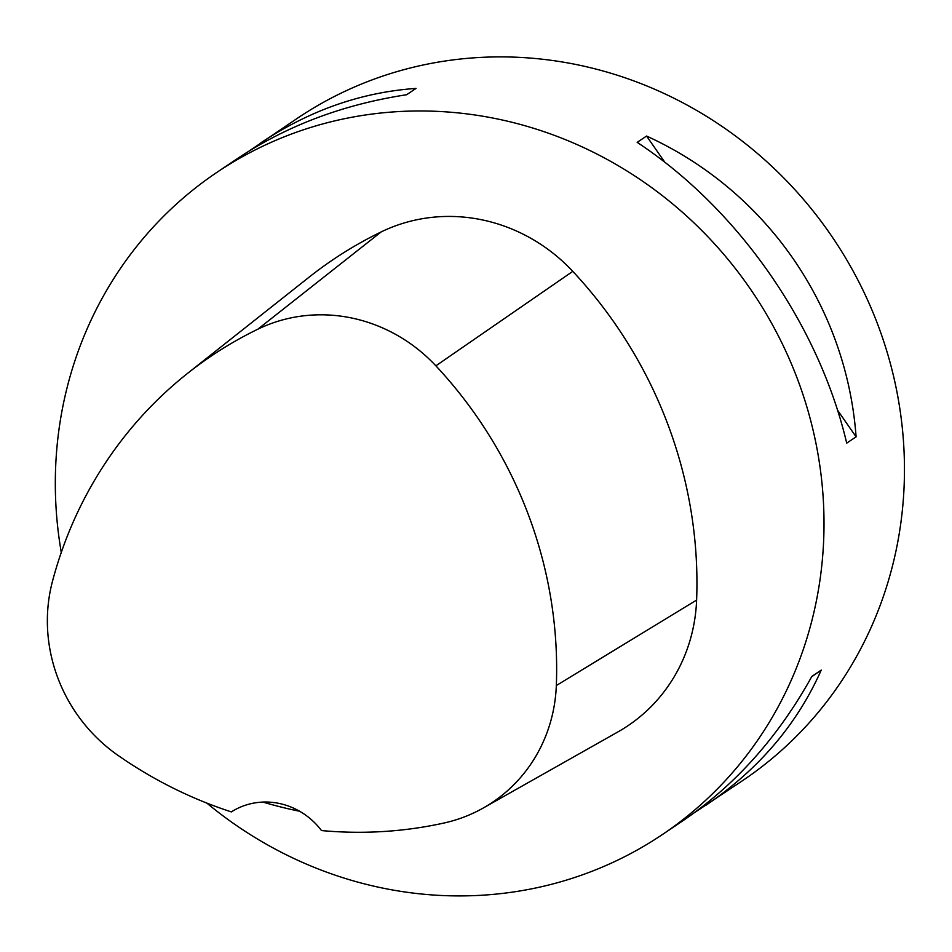 <?xml version="1.0" encoding="UTF-8"?>
<svg xmlns="http://www.w3.org/2000/svg" width="952" height="952" viewBox="0 0 952 952"><rect width="100%" height="100%" fill="white"/><g stroke="black" fill="none" stroke-linecap="round" stroke-linejoin="round"><path stroke-width="1.43" d="M249.388 150.856L297.464 118.215A399.043 377.527 56.1 0 1 833.405 238.702A399.043 377.527 56.1 0 1 742.762 780.509L694.306 812.758M61.285 552.422A399.043 377.527 56.1 0 1 59.631 424.937A399.043 377.527 56.1 0 1 217.008 172.3A399.043 377.527 56.1 0 1 752.961 292.8A399.043 377.527 56.1 0 1 662.318 834.595A399.043 377.527 56.1 0 1 206.798 803.072M856.098 436.825L846.709 443.132C818.791 324.668 738.3 209.131 637.186 142.36L646.575 136.053C766.003 190.507 846.495 306.044 856.098 436.825L837.51 410.145M260.8 142.859C309.555 110.384 361.308 92.237 416.024 88.417L406.635 94.736C343.125 104.458 286.766 125.7 237.595 158.46L217.008 172.3M662.318 834.595L682.893 820.755C735.253 785.162 778.236 737.05 811.854 676.42L821.231 670.101C797.098 724.365 758.72 769.383 706.098 805.154M187.651 373.303L308.983 277.258A438.943 415.274 56.1 0 1 381.145 231.931A169.587 160.448 56.1 0 1 572.783 271.356A438.943 415.274 56.1 0 1 696.614 600.069A169.587 160.448 56.1 0 1 618.003 731.874L483.283 807.998A157.556 149.071 56.1 0 1 443.882 823.052A426.912 403.898 56.1 0 1 321.478 830.561A69.829 66.069 56.1 0 0 231.336 811.901A426.912 403.898 56.1 0 1 118.084 755.436A157.556 149.071 56.1 0 1 52.479 581.291A426.912 403.898 56.1 0 1 187.651 373.303A426.912 403.898 56.1 0 1 257.837 329.202A157.556 149.071 56.1 0 1 435.873 365.83A426.912 403.898 56.1 0 1 556.325 685.547A157.556 149.071 56.1 0 1 483.283 807.998M262.93 802.072A428.983 405.849 -123.9 0 0 299.63 811.247M664.865 162.304L646.575 136.053M811.616 676.824L821.231 670.101M257.837 329.202L381.145 231.931M435.873 365.83L572.783 271.356M556.325 685.547L696.614 600.069"/></g></svg>

